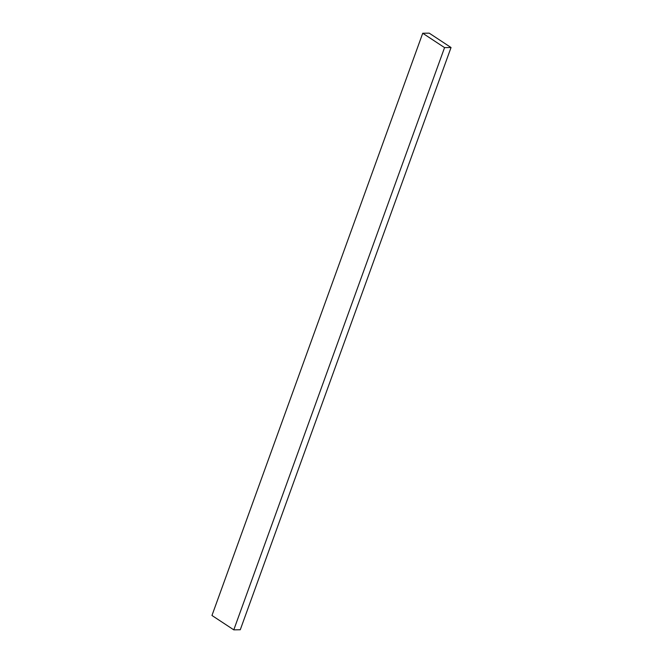 <?xml version="1.0" encoding="UTF-8"?>
<svg xmlns="http://www.w3.org/2000/svg" width="663" height="663" viewBox="0 0 663 663"><rect width="100%" height="100%" fill="white"/><g stroke="black" fill="none" stroke-linecap="round" stroke-linejoin="round"><path stroke-width="0.99" d="M444.558 47.612L422.729 33.249L429.21 33.15L451.039 47.521L444.558 47.612L233.79 629.85L211.961 615.479L422.729 33.249M451.039 47.521L240.271 629.751L233.79 629.85"/></g></svg>
